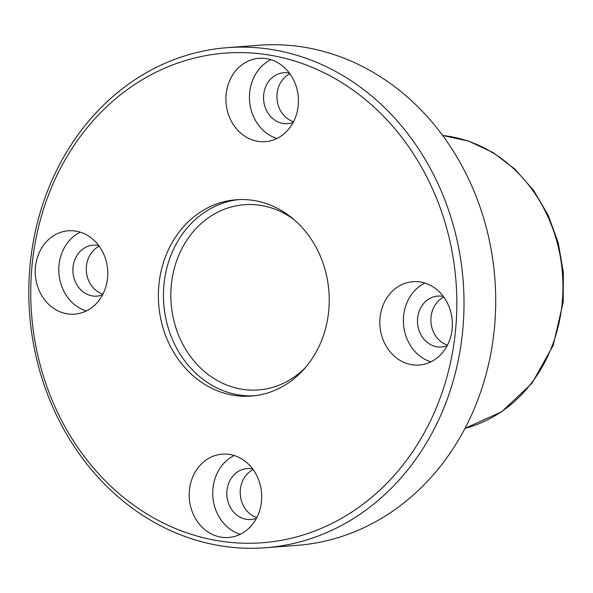 <?xml version="1.0" encoding="UTF-8"?>
<svg xmlns="http://www.w3.org/2000/svg" width="593" height="593" viewBox="0 0 593 593"><rect width="100%" height="100%" fill="white"/><g stroke="black" fill="none" stroke-linecap="round" stroke-linejoin="round"><path stroke-width="0.89" d="M455.646 329.189A245.517 212.843 -94.4 0 0 157.434 71.523A245.517 212.843 -94.4 0 0 118.333 493.005A245.517 212.843 -94.4 0 0 455.646 329.189M298.227 105.309A41.799 36.232 -94.4 0 0 258.993 58.314A41.799 36.232 -94.4 0 0 226.037 102.737A41.799 36.232 -94.4 0 0 265.338 141.66A41.799 36.232 -94.4 0 0 298.227 105.309M452.17 328.67A41.799 36.232 -94.4 0 0 412.936 281.675A41.799 36.232 -94.4 0 0 379.98 326.098A41.799 36.232 -94.4 0 0 419.273 365.021A41.799 36.232 -94.4 0 0 452.17 328.67M261.506 501.152A41.799 36.232 -94.4 0 0 222.271 454.149A41.799 36.232 -94.4 0 0 189.315 498.572A41.799 36.232 -94.4 0 0 228.616 537.495A41.799 36.232 -94.4 0 0 261.506 501.152M107.57 277.791A41.799 36.232 -94.4 0 0 68.336 230.788A41.799 36.232 -94.4 0 0 35.38 275.211A41.799 36.232 -94.4 0 0 74.681 314.142A41.799 36.232 -94.4 0 0 107.57 277.791M328.752 310.45A98.453 85.348 -94.4 0 0 236.333 199.737A98.453 85.348 -94.4 0 0 158.702 304.379A98.453 85.348 -94.4 0 0 251.276 396.072A98.453 85.348 -94.4 0 0 328.752 310.45M462.792 329.656A250.772 217.394 -94.4 0 0 227.386 47.655A250.772 217.394 -94.4 0 0 29.65 314.208A250.772 217.394 -94.4 0 0 265.449 547.754A250.772 217.394 -94.4 0 0 462.792 329.656M265.449 547.754L297.16 545.345A250.772 217.394 -94.4 0 0 494.503 327.247A250.772 217.394 -94.4 0 0 259.097 45.246L227.386 47.655M293.528 121.735A25.543 22.141 85.6 0 1 277.057 93.924A25.543 22.141 85.6 0 1 289.873 73.74M443.816 297.1A25.543 22.141 -94.4 0 0 430.963 322.214A25.543 22.141 -94.4 0 0 447.47 345.096M253.159 469.582A25.543 22.141 -94.4 0 0 240.298 494.695A25.543 22.141 -94.4 0 0 256.806 517.57M99.216 246.221A25.543 22.141 -94.4 0 0 86.363 271.335A25.543 22.141 -94.4 0 0 102.871 294.21M289.428 73.132A25.543 22.141 -94.4 0 0 283.773 72.724A25.543 22.141 -94.4 0 0 263.633 99.876A25.543 22.141 -94.4 0 0 287.649 123.663A25.543 22.141 -94.4 0 0 293.179 122.41M270.942 59.693A41.799 36.232 -94.4 0 0 249.579 100.943A41.799 36.232 -94.4 0 0 276.938 138.495M98.772 245.606A25.543 22.141 -94.4 0 0 93.116 245.206A25.543 22.141 -94.4 0 0 72.976 272.35A25.543 22.141 -94.4 0 0 96.993 296.137A25.543 22.141 -94.4 0 0 102.522 294.884M80.277 232.167A41.799 36.232 -94.4 0 0 58.922 273.417A41.799 36.232 -94.4 0 0 86.274 310.969M252.707 468.967A25.543 22.141 -94.4 0 0 247.051 468.566A25.543 22.141 -94.4 0 0 226.911 495.711A25.543 22.141 -94.4 0 0 250.928 519.498A25.543 22.141 -94.4 0 0 256.458 518.245M234.22 455.528A41.799 36.232 -94.4 0 0 212.865 496.778A41.799 36.232 -94.4 0 0 240.217 534.33M443.371 296.493A25.543 22.141 -94.4 0 0 437.708 296.085A25.543 22.141 -94.4 0 0 417.568 323.237A25.543 22.141 -94.4 0 0 441.585 347.024A25.543 22.141 -94.4 0 0 447.122 345.763M424.877 283.054A41.799 36.232 -94.4 0 0 403.522 324.304A41.799 36.232 -94.4 0 0 430.874 361.849M238.875 199.589A98.453 85.348 -94.4 0 0 163.779 303.994A98.453 85.348 -94.4 0 0 253.811 395.835M294.291 219.818A92.879 80.515 -94.4 0 0 244.375 204.718A92.879 80.515 -94.4 0 0 171.14 303.438A92.879 80.515 -94.4 0 0 258.474 389.935A92.879 80.515 -94.4 0 0 305.528 367.452M465.001 428.316A148.606 128.829 -94.4 0 0 562.231 302.363A148.606 128.829 -94.4 0 0 442.712 135.523M442.689 135.493L468.537 141.097L492.946 152.475L514.917 169.131L533.596 190.375L548.243 215.348L558.295 243.041L563.35 272.35L563.217 302.104L553.136 345.519L532.01 383.241L501.7 411.764L464.979 428.354"/></g></svg>
